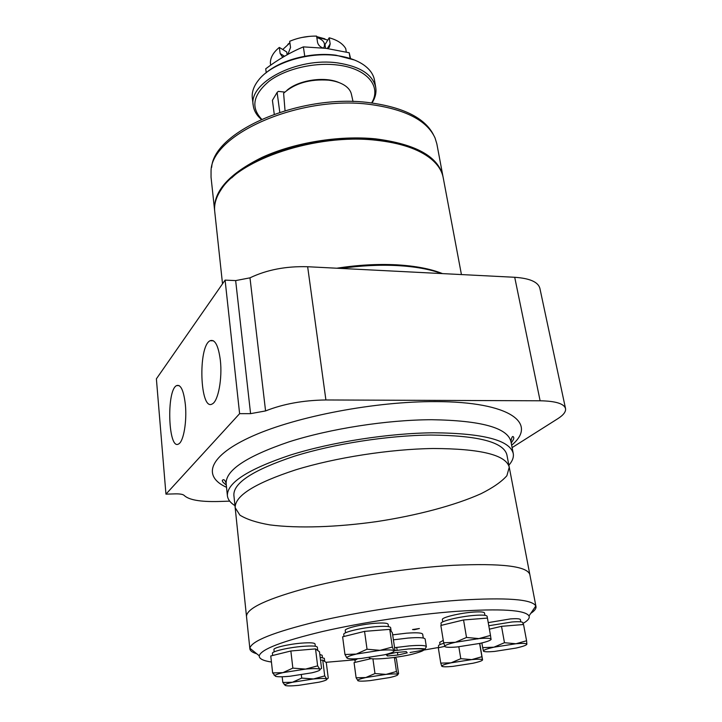 <?xml version="1.0" encoding="UTF-8"?>
<svg xmlns="http://www.w3.org/2000/svg" width="722" height="722" viewBox="0 0 722 722"><rect width="100%" height="100%" fill="white"/><g stroke="black" fill="none" stroke-linecap="round" stroke-linejoin="round"><path stroke-width="1.08" d="M433.371 134.581C424.68 117.866 403.255 107.217 369.123 102.641C300.361 93.481 213.757 131.395 211.672 167.323M185.374 404.681C187.052 421.35 183.559 441.548 178.722 443.895C168.235 451.187 166.168 390.25 176.601 385.593C180.807 384.203 183.731 390.566 185.374 404.681M220.363 360.404C222.43 378.481 218.206 401.053 212.412 403.842C199.949 412.235 197.72 346.244 210.111 340.721C214.994 339.015 218.414 345.576 220.363 360.404M443.064 176.989L436.846 143.868L435.041 137.938C427.009 120.384 405.241 109.203 369.736 104.401C299.26 95.024 210.95 134.644 211.05 171.015L211.041 177.215L214.651 210.725M442.956 176.349C438.344 156.557 415.854 144.057 375.485 138.841C339.187 135.231 294.441 142.55 262.239 157.306C229.289 173.605 213.405 191.195 214.578 210.075M417.271 150.483C405.926 145.005 391.793 141.395 374.853 139.662C324.214 134.03 258.133 152.18 231.69 177.892M461.43 274.568L443.2 177.63C441.909 170.753 437.812 164.463 430.899 158.768C418.769 149.048 400.376 142.866 375.711 140.203C316.588 133.408 239.478 159.183 221.04 189.751C216.068 197.205 213.965 204.407 214.714 211.375L222.52 283.818M442.523 273.611C430.574 268.819 415.24 265.895 396.513 264.821C377.624 263.846 357.724 264.983 336.813 268.223M441.702 273.566C429.915 269.243 415.159 266.589 397.443 265.588C379.591 264.667 360.765 265.615 340.946 268.431M512.106 447.604L557.745 418.733C563.467 415.087 566.057 411.693 565.534 408.571C564.062 403.652 555.588 401.062 540.119 400.782L325.902 399.97C303.411 400.259 283.304 403.905 265.57 410.926L250.579 413.652L235.652 280.596L225.093 280.118L156.385 378.842L165.952 494.137L175.365 493.875C180.094 493.794 183.036 494.317 184.182 495.445C188.848 499.895 200.147 501.916 218.089 501.51L229.722 501.149M235.652 280.596L249.983 277.835C266.797 269.793 286.02 266.084 307.653 266.734L514.714 277.284C529.731 278.322 538.116 281.977 539.866 288.258L565.534 408.571M250.579 413.652L239.614 413.661L225.093 280.118M239.614 413.661L165.952 494.137M508.875 465.212C512.449 461.123 513.911 457.197 513.243 453.452C509.795 440.185 483.379 433.29 434.003 432.785C389.005 433.128 331.867 442.008 290.379 455.059C247.962 469.273 226.97 482.801 227.385 495.662C227.827 499.443 230.354 502.774 234.957 505.662M285.028 110.61L283.611 93.237C294.856 83.229 309.873 78.879 328.663 80.169C335.396 80.999 340.856 82.822 345.026 85.638C348.6 88.12 350.739 91.026 351.443 94.356L353.031 101.558M279.784 112.244L277.122 92.443L278.304 91.378L284.784 92.1M274.243 114.13L272.411 100.304L277.122 92.443M284.54 56.235L280.163 53.572L279.324 47.417L286.733 51.957L287.121 54.773M323.321 48.013L323.853 47.562C325.595 43.51 323.718 40.324 318.221 38.004L316.877 37.995M327.788 40.071L316.741 37.075M289.901 42.923L282.735 49.511M346.289 52.074L345.73 48.6C342.815 43.627 337.309 40.017 329.205 37.788L324.981 44.593L325.55 48.275M324.891 38.835L316.669 36.587M309.585 36.353L301.787 37.499M289.874 42.706L287.852 44.304M287.834 54.376L290.551 47.49L289.675 41.307C298.114 37.724 307.085 35.992 316.597 36.109L317.527 42.282C318.131 44.89 319.909 46.786 322.869 47.959M280.163 53.572L282.284 56.695L283.547 56.812M279.324 47.417C273.304 52.363 270.326 57.579 270.389 63.076L270.678 65.188M329.205 37.788L330.171 43.943L329.295 47.336L327.021 48.464M371.631 102.939C381.821 86.496 367.092 68.391 337.499 65.016C314.25 62.092 285.695 68.852 269.396 80.99C253.079 94.591 250.489 107.325 261.635 119.175M338.97 82.57C324.81 76.18 298.727 80.034 287.013 90.241M372.029 102.984C375.314 97.795 376.55 92.615 375.729 87.434C372.814 74.592 360.197 66.433 337.851 62.949C297.202 56.894 248.151 82.723 253.242 105.52C253.945 110.719 256.626 115.321 261.274 119.347M375.729 87.434L374.51 80.295C373.491 74.456 369.899 69.339 363.744 64.944C356.876 60.188 347.86 57.065 336.696 55.576C307.689 51.479 270.885 63.419 258.205 80.53C253.584 86.523 251.626 92.452 252.339 98.336L253.242 105.52M354.448 60.007L335.956 55.206C311.651 51.867 281.147 59.745 265.678 73.112M350.558 58.509L349.195 52.769L326.245 48.365L303.375 46.876C290.289 52.381 277.735 59.682 265.723 68.789L266.228 72.651M303.375 46.876L304.747 56.235M349.195 52.769L350.098 58.356M433.182 448.506C390.079 449.093 335.423 457.586 295.668 469.851C254.992 483.18 234.83 495.788 235.173 507.683L239.921 515.156C246.725 519.371 256.698 522.611 269.811 524.885C298.159 528.567 337.427 527.186 377.245 521.519C417 515.436 454.995 505.409 481.06 493.686C492.973 487.72 501.573 481.736 506.871 475.735L509.254 467.206C506.005 454.914 480.644 448.678 433.182 448.506C390.079 449.093 335.423 457.586 295.668 469.851C254.992 483.18 234.83 495.788 235.173 507.683L233.865 495.102C233.477 482.801 253.521 469.887 293.98 456.34C333.546 443.886 387.949 435.411 430.908 435.05C478.217 435.483 503.541 442.063 506.88 454.788L509.254 467.206C506.005 454.914 480.644 448.678 433.182 448.506M530.823 613.303C534.587 610.83 536.311 608.592 535.977 606.579L529.849 574.622C527.34 566.192 501.691 563.097 452.893 565.317C408.526 567.871 351.749 576.553 310.252 587.103C267.799 598.448 246.545 608.231 246.5 616.462L235.173 507.683M392.344 647.047L389.754 629.358L392.371 632.779L394.934 650.125L393.896 650.702C392.578 649.809 387.976 649.692 380.07 650.332L356.235 654.078C350.757 655.405 347.652 656.551 346.939 657.516L347.047 658.139C348.527 659.024 353.238 659.123 361.199 658.455L384.303 654.827C391.252 653.157 394.474 651.813 393.968 650.766L392.344 647.047L380.07 650.332L367.038 649.231L356.235 654.078L344.963 654.502L347.047 658.139M285.199 685.449C286.887 686.071 291.354 686.044 298.601 685.368L319.097 682.173C324.81 680.846 327.391 679.808 326.849 679.05L328.248 678.12L326.281 662.552L322.725 660.061L324.71 675.909L313.501 678.96L301.724 678.084L292.446 682.254C287.988 683.292 285.488 684.176 284.937 684.889L282.816 682.461L292.446 682.254L313.501 678.96C320.911 678.292 325.324 678.292 326.741 678.969L324.71 675.909M301.336 674.817L301.724 678.084M282.167 676.767L282.816 682.461M322.725 660.061L320.541 660.26M275.299 676.225C277.167 676.956 282.004 676.974 289.811 676.27L311.778 672.832C317.897 671.379 320.631 670.206 319.99 669.33L321.561 668.437L319.485 651.786L315.532 648.897L317.626 665.864L305.55 669.095L292.852 668.121L282.925 672.642C278.25 673.77 275.605 674.736 274.992 675.548L272.636 672.931L282.925 672.642L305.55 669.095C313.538 668.41 318.312 668.455 319.873 669.24L317.626 665.864M315.532 648.897L290.858 650.991L292.852 668.121M290.858 650.991L270.768 655.964L272.636 672.931M371.009 658.663L354.069 662.606L356.117 677.768L365.756 677.552L374.98 673.536L372.931 658.888M423.291 638.04L422.686 634.214C422.045 632.779 416.639 632.445 406.477 633.194L392.678 634.846M274.189 651.867L273.936 649.547C273.196 647.742 288.764 644.105 301.715 643.112C310.018 642.499 314.458 642.779 315.018 643.943L315.306 646.253M345.549 632.806L345.242 630.459C344.34 628.42 361.677 624.232 375.332 623.266C383.328 622.716 387.588 623.05 388.12 624.259L388.463 626.597M442.748 621.886L442.369 619.566C441.341 617.527 459.86 613.023 473.352 612.094C480.338 611.615 484.056 611.922 484.516 612.996L484.922 615.315M488.234 622.617L510.4 618.916C516.654 618.456 519.984 618.691 520.391 619.602L520.806 621.868M440.032 644.593L439.68 642.39L443.272 640.405M319.819 654.457L322.147 655.287L322.427 657.525M522.99 623.456C527.935 620.622 529.948 618.122 529.009 615.956C525.3 609.937 501.005 608.411 456.142 611.372C414.753 614.476 361.975 622.427 322.599 631.497C282.212 641.181 261.102 649.277 259.252 655.793C258.981 658.69 263.043 660.765 271.436 662.029M325.929 662.309L355.35 659.782M410.06 652.498L438.732 647.444M477.567 638.934L478.894 638.591L466.511 637.463L455.374 642.291C449.102 643.771 445.582 645.035 444.797 646.064L443.66 642.779L455.374 642.291L478.93 638.591L490.491 635.423L490.978 638.925C489.823 638.149 485.807 638.031 478.93 638.591M414.482 629.683L412.524 629.548L419.392 628.519L414.482 629.683M386.252 654.746L387.407 655.982L397.84 655.053L407.226 652.878L406.242 651.605L395.701 652.535L386.252 654.746M387.2 654.52L387.407 655.982M396.703 647.363L397.136 650.305M397.443 652.381L397.84 655.053M394.573 647.679L409.175 645.91C419.96 645.053 425.682 645.324 426.35 646.722L425.15 639.051C424.473 637.58 418.751 637.264 407.993 638.077L393.418 639.827M535.977 606.579L535.805 606.011C532.177 599.224 506.501 597.293 458.786 600.217C414.726 603.33 358.356 611.841 316.516 621.669C273.656 632.192 251.437 641.046 249.875 648.23L249.875 648.825C250.137 650.847 252.429 652.498 256.752 653.771M509.254 467.206L529.849 574.622C527.34 566.192 501.691 563.097 452.893 565.317C408.526 567.871 351.749 576.553 310.252 587.103C267.799 598.448 246.545 608.231 246.5 616.462L249.875 648.825M389.754 629.358L364.556 631.371L367.038 649.231M364.556 631.371L342.625 636.822L344.963 654.502M394.392 657.444L396.45 671.487L386.026 674.393L365.756 677.552C360.946 678.644 358.256 679.555 357.697 680.277L356.117 677.768M396.45 671.487L397.795 674.456L398.58 673.68L396.387 658.762L395.313 657.552M444.698 646.343L438.308 647.814L440.772 663.139L451.042 662.832C445.501 664.078 442.405 665.115 441.783 665.928L441.765 666.216C442.487 666.929 446.169 666.993 452.82 666.379L472.946 663.247C479.273 661.839 482.476 660.711 482.558 659.863L479.769 643.437M479.616 643.473L481.908 656.722L471.719 659.61L451.042 662.832L460.798 658.69L458.822 646.795M481.908 656.722L482.449 659.7C481.502 659.087 477.928 659.051 471.719 659.61L460.798 658.69M483.352 651.036C483.875 651.894 487.603 652.02 494.543 651.424L515.995 648.076C522.881 646.515 526.5 645.233 526.87 644.241L526.726 643.952C525.724 643.293 522.132 643.221 515.941 643.753L504.47 642.715L493.875 647.201C487.63 648.636 484.137 649.827 483.406 650.775L482.675 647.625L493.875 647.201L515.941 643.753L526.582 640.757L526.87 644.241M526.582 640.757L523.549 624.521L501.519 626.326L504.47 642.715M501.519 626.326L489.39 629.169M481.863 642.95L482.675 647.625M444.752 646.47C445.564 647.417 449.734 647.571 457.261 646.948L480.103 643.365C487.314 641.678 490.996 640.288 491.15 639.196M490.491 635.423L487.431 618.086L463.551 619.963L466.511 637.463M463.551 619.963L440.844 625.46L443.66 642.779M357.796 680.684C358.996 681.306 362.976 681.297 369.745 680.666L389.483 677.597C395.439 676.252 398.21 675.205 397.795 674.456C396.766 673.779 392.849 673.77 386.026 674.393L374.98 673.536M441.765 666.216L440.772 663.139M357.625 658.726L354.935 660.377L355.197 662.345M324.729 661.46L324.331 658.329L320.18 657.354M317.761 650.531L317.346 647.201C316.741 645.955 311.895 645.667 302.816 646.352C288.656 647.453 271.607 651.406 272.42 653.347L272.654 655.495M391.162 631.199L390.638 627.644C390.06 626.344 385.413 626.001 376.676 626.615C361.74 627.689 342.76 632.237 343.744 634.421L344.015 636.47M487.422 618.095L487.106 616.29C486.61 615.135 482.549 614.819 474.914 615.361C460.149 616.389 439.888 621.281 441.007 623.465L441.313 625.342M443.786 643.293C440.212 644.331 438.444 645.188 438.48 645.847L438.777 647.706M523.197 624.548L522.845 622.689C522.421 621.705 518.784 621.471 511.952 621.985L488.785 625.739M511.221 443.019C515.192 437.045 513.216 439.012 513.739 437.406C512.692 435.411 511.754 436.756 510.914 441.422C507.376 427.731 481.005 420.493 431.783 419.717C386.938 419.834 330.053 428.697 288.755 441.936C246.554 456.367 225.679 470.212 226.139 483.478C224.993 479.85 223.703 478.839 222.268 480.446C223.26 481.881 220.761 480.518 226.302 485.094M511.645 445.203C538.098 423.471 510.517 401.64 435.7 401.613C375.837 401.261 297.202 416.224 253.025 435.88C208.55 455.564 201.916 476.195 226.528 487.314M540.119 400.782L514.714 277.284M325.902 399.97L307.653 266.734M265.57 410.926L249.983 277.835M327.382 48.392L330.171 43.943M369.33 657.525C367.778 660.359 392.587 658.581 410.403 654.683C428.886 649.953 428.245 648.049 408.49 648.979L394.735 650.666L408.544 648.952C428.372 647.905 423.67 649.502 425.132 648.934L426.35 646.722M179.191 385.62L176.601 385.593M213.468 340.802L210.111 340.721M513.243 453.452L510.914 441.422M227.385 495.662L226.139 483.478M346.939 657.516L346.316 657.246M529.009 615.956L535.805 606.011M259.252 655.793L249.875 648.23M274.992 675.548L274.08 675.142M284.937 684.889L284.17 684.555"/></g></svg>
